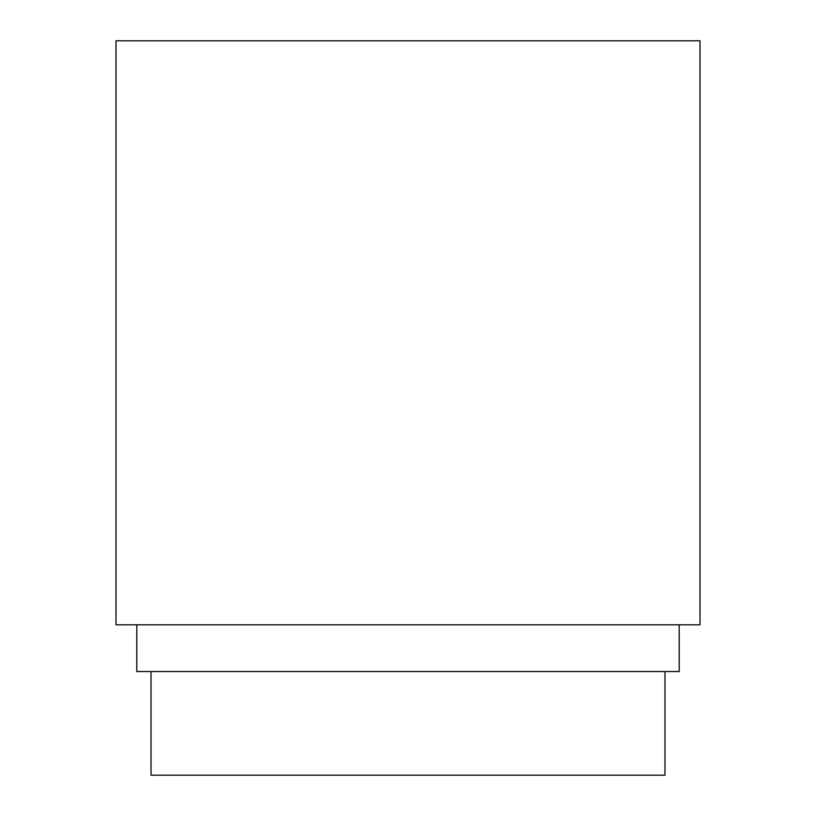 <?xml version="1.0" encoding="UTF-8"?>
<svg xmlns="http://www.w3.org/2000/svg" width="816" height="816" viewBox="0 0 816 816"><rect width="100%" height="100%" fill="white"/><g stroke="black" fill="none" stroke-linecap="round" stroke-linejoin="round"><path stroke-width="1.22" d="M115.994 624.811L700.006 624.811L700.006 40.8L115.994 40.8L115.994 624.811M136.802 624.811L136.802 671.537L679.198 671.537L679.198 624.811M151.031 671.537L151.031 775.2L664.969 775.2L664.969 671.537"/></g></svg>

